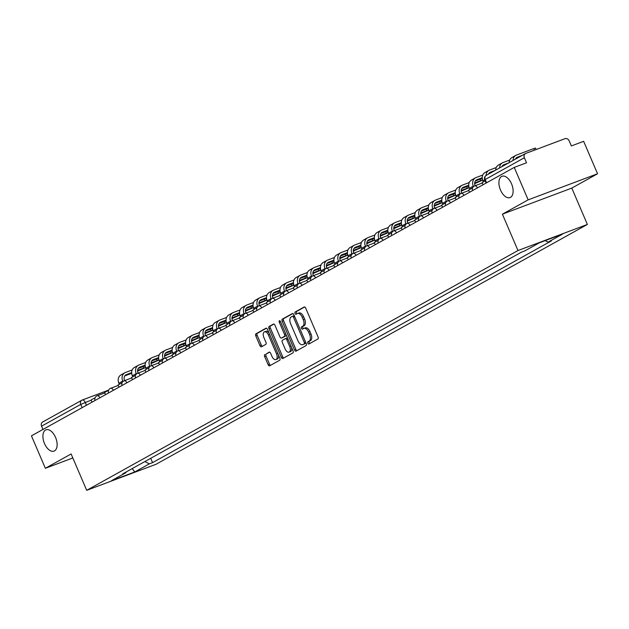 <?xml version="1.0" encoding="UTF-8"?>
<svg xmlns="http://www.w3.org/2000/svg" width="629" height="629" viewBox="0 0 629 629"><rect width="100%" height="100%" fill="white"/><g stroke="black" fill="none" stroke-linecap="round" stroke-linejoin="round"><path stroke-width="0.94" d="M307.801 343.23A1.219 0.676 -110.6 0 0 308.823 344.039A1.219 0.676 -110.6 0 0 308.878 344.016L317.889 339.007A1.745 0.967 -110.6 0 0 318.054 336.932L305.702 308.124A1.745 0.967 -110.6 0 0 304.239 306.96A1.745 0.967 -110.6 0 0 304.169 306.999L295.158 312.008A1.219 0.676 -110.6 0 0 295.04 313.454A1.219 0.676 -110.6 0 0 296.07 314.272A1.219 0.676 -110.6 0 0 296.117 314.248L297.281 313.596A5.582 3.082 -110.6 0 1 297.509 313.494A5.582 3.082 -110.6 0 1 302.195 317.213L303.225 319.611A5.582 3.082 -110.6 0 1 302.698 326.247L301.535 326.891A1.219 0.676 -110.6 0 0 301.425 328.346A1.219 0.676 -110.6 0 0 302.447 329.156A1.219 0.676 -110.6 0 0 302.494 329.132L303.665 328.487A5.582 3.082 -110.6 0 1 303.893 328.377A5.582 3.082 -110.6 0 1 308.572 332.096L309.602 334.494A5.582 3.082 -110.6 0 1 309.083 341.13L307.919 341.775A1.219 0.676 -110.6 0 0 307.801 343.23M305.049 327.961A5.582 3.082 -110.6 0 1 305.277 327.858A5.582 3.082 -110.6 0 1 309.963 331.577L310.985 333.975A5.582 3.082 -110.6 0 1 310.467 340.603L309.303 341.256A1.219 0.676 -110.6 0 0 309.193 342.703A1.219 0.676 -110.6 0 0 309.838 343.481M304.672 306.968L296.542 311.489A1.219 0.676 -110.6 0 0 296.432 312.935A1.219 0.676 -110.6 0 0 297.077 313.714M298.673 313.077A5.582 3.082 -110.6 0 1 298.901 312.975A5.582 3.082 -110.6 0 1 303.579 316.694L304.609 319.092A5.582 3.082 -110.6 0 1 304.09 325.72L302.926 326.372A1.219 0.676 -110.6 0 0 302.808 327.819A1.219 0.676 -110.6 0 0 303.461 328.597M55.549 437.383A11.377 6.282 -110.6 0 0 46.011 429.811A11.377 6.282 -110.6 0 0 44.486 443.539A11.377 6.282 -110.6 0 0 54.023 451.111A11.377 6.282 -110.6 0 0 55.549 437.383M511.55 183.849A11.377 6.282 -110.6 0 0 502.021 176.269A11.377 6.282 -110.6 0 0 500.487 189.997A11.377 6.282 -110.6 0 0 510.025 197.577A11.377 6.282 -110.6 0 0 511.55 183.849M264.825 354.536A1.745 0.967 -110.6 0 0 264.66 356.612L268.127 364.694A1.745 0.967 -110.6 0 0 269.589 365.858A1.745 0.967 -110.6 0 0 269.66 365.819L279.669 360.252A1.745 0.967 -110.6 0 0 279.834 358.184L267.482 329.376A1.745 0.967 -110.6 0 0 266.02 328.212A1.745 0.967 -110.6 0 0 265.949 328.244L255.94 333.81A1.745 0.967 -110.6 0 0 255.775 335.886L259.966 345.643A1.745 0.967 -110.6 0 0 261.428 346.807A1.745 0.967 -110.6 0 0 261.499 346.776L265.784 344.393A1.745 0.967 -110.6 0 0 265.941 342.318L263.865 337.482A4.67 2.579 -110.6 0 1 264.494 331.845A4.67 2.579 -110.6 0 1 268.41 334.958L276.54 353.923A4.67 2.579 -110.6 0 1 275.911 359.552A4.67 2.579 -110.6 0 1 271.995 356.446L270.643 353.286A1.745 0.967 -110.6 0 0 269.181 352.122A1.745 0.967 -110.6 0 0 269.11 352.154L266.209 354.017A1.745 0.967 -110.6 0 0 266.051 356.085L269.511 364.167A1.745 0.967 -110.6 0 0 270.549 365.323M502.398 214.174L571.792 188.087L597.55 173.769L528.156 199.857L502.398 214.174L517.981 250.539L86.7 490.329L71.116 453.973L45.359 468.291L31.45 435.842L514.247 167.408L526.528 162.793L524.366 157.737L485.211 179.509L484.715 179.863L486.091 183.063M528.156 199.857L514.247 167.408M294.514 350.023A1.745 0.967 -110.6 0 0 295.976 351.186A1.745 0.967 -110.6 0 0 296.047 351.155L306.056 345.588A1.745 0.967 -110.6 0 0 306.221 343.513L293.869 314.704A1.745 0.967 -110.6 0 0 292.406 313.541A1.745 0.967 -110.6 0 0 292.336 313.572L282.327 319.139A1.745 0.967 -110.6 0 0 282.162 321.215L294.514 350.023L295.897 349.504A1.745 0.967 -110.6 0 0 296.935 350.66M292.862 352.924L282.853 358.483A1.745 0.967 -110.6 0 1 282.783 358.522A1.745 0.967 -110.6 0 1 281.32 357.358L268.968 328.55A1.745 0.967 -110.6 0 1 269.133 326.475L273.418 324.092A1.745 0.967 -110.6 0 1 273.489 324.061A1.745 0.967 -110.6 0 1 274.952 325.224L279.96 336.908A1.745 0.967 -110.6 0 0 281.422 338.072A1.745 0.967 -110.6 0 0 281.493 338.032L284.332 336.452A1.745 0.967 -110.6 0 0 284.497 334.384L279.284 322.221A1.219 0.676 -110.6 0 1 279.449 320.743A1.219 0.676 -110.6 0 1 280.471 321.561L293.028 350.848A1.745 0.967 -110.6 0 1 292.862 352.924M597.55 173.769L583.641 141.321L571.36 145.936L569.19 140.888A3.554 2.956 60.9 0 0 565.023 138.671L525.742 153.429A3.554 2.956 60.9 0 0 525.412 153.586A3.554 2.956 60.9 0 0 524.366 157.737M571.792 188.087L587.376 224.451L156.094 464.249L86.7 490.329M45.359 468.291L72.822 457.967M42.969 429.442L41.569 426.171A3.554 2.956 -119.1 0 1 42.615 422.02L81.77 400.256A3.554 2.956 60.9 0 0 80.716 404.408L41.569 426.171M144.898 461.537L149.301 463.872L134.779 471.947L111.467 480.713L125.989 472.638L122.726 473.865L521.512 252.135L524.775 250.908L539.289 242.841L562.609 234.074L548.087 242.149L545.209 240.616M149.301 463.872L152.564 462.645L551.35 240.923L548.087 242.149M517.981 250.539L587.376 224.451M150.708 458.305L152.564 462.645M125.989 472.638L126.217 471.923M132.2 468.589L134.779 471.947M292.831 313.549L283.71 318.62A1.745 0.967 -110.6 0 0 283.553 320.696L295.897 349.504M304.161 343.866A1.219 0.676 -110.6 0 0 304.279 342.412L293.436 317.126A1.219 0.676 -110.6 0 0 292.414 316.308A1.219 0.676 -110.6 0 0 292.359 316.332L291.133 317.016A5.582 3.082 -110.6 0 0 290.614 323.652L298.02 340.934A5.582 3.082 -110.6 0 0 302.698 344.653A5.582 3.082 -110.6 0 0 302.934 344.55L305.552 343.34A1.219 0.676 -110.6 0 0 305.836 342.616M294.427 316.01A1.219 0.676 -110.6 0 0 293.798 315.789A1.219 0.676 -110.6 0 0 293.751 315.813L292.469 316.301M303.846 344.205A5.582 3.082 -110.6 0 0 304.09 344.134A5.582 3.082 -110.6 0 0 304.318 344.024L302.934 344.55M305.552 343.34L304.318 344.024M273.914 324.069L270.517 325.956A1.745 0.967 -110.6 0 0 270.36 328.024L282.704 356.84A1.745 0.967 -110.6 0 0 283.742 357.995M282.736 337.569A1.745 0.967 -110.6 0 0 282.806 337.545A1.745 0.967 -110.6 0 0 282.885 337.514L285.723 335.933A1.745 0.967 -110.6 0 0 286.116 334.722M285.157 349.032A4.67 2.579 -110.6 0 0 289.065 352.138A4.67 2.579 -110.6 0 0 289.694 346.508L286.832 339.825A1.745 0.967 -110.6 0 0 285.369 338.661A1.745 0.967 -110.6 0 0 285.299 338.693L282.452 340.273A1.745 0.967 -110.6 0 0 282.287 342.349L285.157 349.032M289.065 352.138L290.456 351.619A4.67 2.579 -110.6 0 0 291.541 347.389M287.76 338.567A1.745 0.967 -110.6 0 0 286.753 338.143A1.745 0.967 -110.6 0 0 286.682 338.174L285.44 338.638M269.605 352.13L266.209 354.017M275.911 359.552L277.295 359.033A4.67 2.579 -110.6 0 0 278.388 354.803M269.11 333.158A4.67 2.579 -110.6 0 0 265.886 331.326L264.494 331.845M266.452 328.22L257.332 333.291A1.745 0.967 -110.6 0 0 257.167 335.359L261.349 345.124A1.745 0.967 -110.6 0 0 262.387 346.28M534.453 150.158L533.777 148.578L535.515 148.082L536.128 149.529M483.048 184.753L482.121 182.575L485.156 180.885M515.442 159.129A4.804 3.986 -119.1 0 1 516.959 157.399A4.804 3.986 -119.1 0 1 517.408 157.187L522.094 155.426M515.772 158.508L518.202 157.588M533.777 148.578L516.503 155.072A7.116 5.913 60.9 0 0 515.835 155.379A7.116 5.913 60.9 0 0 513.083 160.442M515.835 155.379L511.951 157.541A7.116 5.913 60.9 0 0 509.191 162.604M469.572 192.254L468.636 190.068L472.615 187.859M501.958 166.63A4.804 3.986 -119.1 0 1 503.475 164.892A4.804 3.986 -119.1 0 1 503.923 164.688L508.609 162.927M502.288 166.001L504.725 165.089M509.718 160.049L503.019 162.565A7.116 5.913 60.9 0 0 502.359 162.872A7.116 5.913 60.9 0 0 499.599 167.935M502.359 162.872L498.467 165.034A7.116 5.913 60.9 0 0 495.707 170.097M456.088 199.747L455.152 197.569L459.131 195.352M496.234 167.542L489.535 170.066A7.116 5.913 60.9 0 0 488.875 170.373L484.983 172.535A7.116 5.913 60.9 0 0 482.891 180.838L483.339 181.891M488.474 174.123A4.804 3.986 -119.1 0 1 489.999 172.393A4.804 3.986 -119.1 0 1 490.439 172.181L495.125 170.42M488.804 173.502L491.241 172.582M488.875 170.373A7.116 5.913 60.9 0 0 486.115 175.436M475.186 185.689L475.099 185.492A4.804 3.986 -119.1 0 1 476.515 179.886A4.804 3.986 -119.1 0 1 476.963 179.682L482.223 177.7M442.604 207.24L441.668 205.062L445.646 202.852M482.75 175.043L476.051 177.559A7.116 5.913 60.9 0 0 475.39 177.865A7.116 5.913 60.9 0 0 473.291 186.168L473.48 186.609M475.39 177.865L471.498 180.028A7.116 5.913 60.9 0 0 469.407 188.33L469.855 189.392M475.327 180.995L482.254 178.392M474.659 183.676L482.49 180.185L480.753 180.68L480.116 179.194M461.702 193.189L461.615 192.985A4.804 3.986 -119.1 0 1 463.03 187.387A4.804 3.986 -119.1 0 1 463.479 187.175L468.739 185.201M429.12 214.741L428.184 212.563L432.17 210.345M469.265 182.536L462.567 185.06A7.116 5.913 60.9 0 0 461.906 185.366A7.116 5.913 60.9 0 0 459.815 193.669L460.003 194.109M461.906 185.366L458.014 187.528A7.116 5.913 60.9 0 0 455.923 195.831L456.379 196.885M461.843 188.496L468.778 185.885M474.667 182.968L480.753 180.68M461.175 191.169L469.006 187.686L467.276 188.181L466.632 186.687M448.218 200.682L448.131 200.486A4.804 3.986 -119.1 0 1 449.546 194.88A4.804 3.986 -119.1 0 1 449.994 194.675L455.254 192.694M415.635 222.234L414.7 220.056L418.686 217.846M455.789 190.037L449.082 192.553A7.116 5.913 60.9 0 0 448.422 192.859A7.116 5.913 60.9 0 0 446.331 201.162L446.519 201.602M448.422 192.859L444.538 195.021A7.116 5.913 60.9 0 0 442.439 203.324L442.895 204.386M448.359 195.989L455.294 193.386M461.183 190.469L467.276 188.181M447.691 198.67L455.522 195.179L453.792 195.674L453.155 194.188M434.733 208.183L434.647 207.979A4.804 3.986 -119.1 0 1 436.062 202.381A4.804 3.986 -119.1 0 1 436.51 202.168L441.778 200.195M402.151 229.734L401.223 227.556L405.202 225.339M442.305 197.53L435.598 200.053A7.116 5.913 60.9 0 0 434.938 200.36A7.116 5.913 60.9 0 0 432.846 208.663L433.035 209.103M434.938 200.36L431.054 202.522A7.116 5.913 60.9 0 0 428.954 210.825L429.41 211.879M434.875 203.489L441.81 200.879M447.699 197.962L453.792 195.674M434.214 206.163L442.038 202.68L440.308 203.175L439.671 201.681M421.249 215.676L421.163 215.48A4.804 3.986 -119.1 0 1 422.578 209.874A4.804 3.986 -119.1 0 1 423.026 209.669L428.294 207.688M388.667 237.227L387.739 235.049L391.718 232.84M428.821 205.03L422.122 207.546A7.116 5.913 60.9 0 0 421.461 207.853A7.116 5.913 60.9 0 0 419.362 216.156L419.551 216.596M421.461 207.853L417.57 210.015A7.116 5.913 60.9 0 0 415.47 218.318L415.926 219.379M421.391 210.982L428.325 208.372M434.214 205.463L440.308 203.175M420.73 213.663L428.553 210.172L426.824 210.668L426.187 209.182M407.765 223.177L407.686 222.973A4.804 3.986 -119.1 0 1 409.102 217.367A4.804 3.986 -119.1 0 1 409.542 217.162L414.81 215.181M375.191 244.728L374.255 242.55L378.233 240.333M415.337 212.523L408.638 215.047A7.116 5.913 60.9 0 0 407.977 215.354A7.116 5.913 60.9 0 0 405.878 223.657L406.067 224.097M407.977 215.354L404.085 217.516A7.116 5.913 60.9 0 0 401.986 225.819L402.442 226.872M407.906 218.475L414.841 215.873M420.73 212.956L426.824 210.668M407.246 221.156L415.077 217.673L413.339 218.169L412.703 216.675M394.289 230.67L394.202 230.473A4.804 3.986 -119.1 0 1 395.617 224.868A4.804 3.986 -119.1 0 1 396.058 224.663L401.326 222.682M361.706 252.221L360.771 250.043L364.749 247.834M401.852 220.024L395.154 222.54A7.116 5.913 60.9 0 0 394.493 222.847A7.116 5.913 60.9 0 0 392.394 231.15L392.582 231.59M394.493 222.847L390.601 225.009A7.116 5.913 60.9 0 0 388.51 233.312L388.958 234.373M394.422 225.976L401.357 223.366M407.254 220.457L413.339 218.169M393.762 228.649L401.593 225.166L399.855 225.662L399.218 224.176M380.804 238.163L380.718 237.966A4.804 3.986 -119.1 0 1 382.133 232.36A4.804 3.986 -119.1 0 1 382.581 232.156L387.841 230.175M348.222 259.722L347.287 257.544L351.265 255.327M388.368 227.517L381.669 230.041A7.116 5.913 60.9 0 0 381.009 230.34A7.116 5.913 60.9 0 0 378.91 238.643L379.106 239.091M381.009 230.34L377.117 232.502A7.116 5.913 60.9 0 0 375.026 240.813L375.474 241.866M380.946 233.469L387.873 230.867M393.77 227.95L399.855 225.662M380.278 236.15L388.109 232.659L386.371 233.155L385.734 231.669M367.32 245.664L367.234 245.467A4.804 3.986 -119.1 0 1 368.649 239.861A4.804 3.986 -119.1 0 1 369.097 239.657L374.357 237.676M334.738 267.215L333.802 265.037L337.789 262.828M374.892 235.018L368.185 237.534A7.116 5.913 60.9 0 0 367.525 237.841A7.116 5.913 60.9 0 0 365.433 246.143L365.622 246.584M367.525 237.841L363.633 240.003A7.116 5.913 60.9 0 0 361.541 248.306L361.997 249.367M367.462 240.97L374.397 238.36M380.286 235.45L386.371 233.155M366.793 243.643L374.625 240.16L372.895 240.655L372.25 239.169M353.836 253.157L353.75 252.96A4.804 3.986 -119.1 0 1 355.165 247.354A4.804 3.986 -119.1 0 1 355.613 247.15L360.873 245.168M321.254 274.716L320.318 272.538L324.305 270.321M361.408 242.511L354.701 245.027A7.116 5.913 60.9 0 0 354.041 245.334A7.116 5.913 60.9 0 0 351.949 253.636L352.138 254.085M354.041 245.334L350.156 247.496A7.116 5.913 60.9 0 0 348.057 255.799L348.513 256.86M353.978 248.463L360.912 245.86M366.801 242.943L372.895 240.655M353.309 251.144L361.14 247.653L359.411 248.148L358.774 246.662M340.352 260.658L340.265 260.461A4.804 3.986 -119.1 0 1 341.681 254.855A4.804 3.986 -119.1 0 1 342.129 254.651L347.397 252.669M307.77 282.209L306.842 280.031L310.82 277.821M347.923 250.012L341.217 252.528A7.116 5.913 60.9 0 0 340.556 252.834A7.116 5.913 60.9 0 0 338.465 261.137L338.654 261.578M340.556 252.834L336.672 254.997A7.116 5.913 60.9 0 0 334.573 263.299L335.029 264.361M340.493 255.964L347.428 253.353M353.317 250.444L359.411 248.148M339.833 258.637L347.656 255.154L345.926 255.649L345.29 254.163M326.868 268.151L326.789 267.954A4.804 3.986 -119.1 0 1 328.196 262.348A4.804 3.986 -119.1 0 1 328.645 262.144L333.913 260.162M294.286 289.71L293.358 287.532L297.336 285.314M334.439 257.505L327.74 260.021A7.116 5.913 60.9 0 0 327.08 260.327A7.116 5.913 60.9 0 0 324.981 268.63L325.169 269.078M327.08 260.327L323.188 262.49A7.116 5.913 60.9 0 0 321.089 270.792L321.545 271.854M327.009 263.457L333.944 260.854M339.833 257.937L345.926 255.649M326.349 266.138L334.172 262.647L332.442 263.142L331.805 261.656M313.384 275.651L313.305 275.455A4.804 3.986 -119.1 0 1 314.72 269.849A4.804 3.986 -119.1 0 1 315.16 269.637L320.428 267.663M280.809 297.202L279.874 295.025L283.852 292.807M320.955 264.998L314.256 267.522A7.116 5.913 60.9 0 0 313.596 267.828A7.116 5.913 60.9 0 0 311.497 276.131L311.685 276.571M313.596 267.828L309.704 269.99A7.116 5.913 60.9 0 0 307.612 278.293L308.061 279.347M313.525 270.957L320.46 268.347M326.349 265.43L332.442 263.142M312.865 273.631L320.696 270.148L318.958 270.643L318.321 269.149M299.907 283.144L299.821 282.948A4.804 3.986 -119.1 0 1 301.236 277.342A4.804 3.986 -119.1 0 1 301.676 277.137L306.944 275.156M267.325 304.695L266.389 302.518L270.368 300.308M307.471 272.499L300.772 275.015A7.116 5.913 60.9 0 0 300.112 275.321A7.116 5.913 60.9 0 0 298.012 283.624L298.201 284.064M300.112 275.321L296.22 277.483A7.116 5.913 60.9 0 0 294.128 285.786L294.576 286.848M300.049 278.45L306.976 275.848M312.872 272.931L318.958 270.643M299.38 281.132L307.211 277.641L305.474 278.136L304.837 276.65M286.423 290.645L286.337 290.441A4.804 3.986 -119.1 0 1 287.752 284.843A4.804 3.986 -119.1 0 1 288.2 284.63L293.46 282.657M253.841 312.196L252.905 310.018L256.884 307.801M293.987 279.991L287.288 282.515A7.116 5.913 60.9 0 0 286.627 282.822A7.116 5.913 60.9 0 0 284.528 291.125L284.725 291.565M286.627 282.822L282.736 284.984A7.116 5.913 60.9 0 0 280.644 293.287L281.1 294.341M286.565 285.951L293.491 283.341M299.388 280.424L305.474 278.136M285.896 288.625L293.727 285.141L291.99 285.637L291.353 284.143M272.939 298.138L272.852 297.942A4.804 3.986 -119.1 0 1 274.268 292.336A4.804 3.986 -119.1 0 1 274.716 292.131L279.976 290.15M240.357 319.689L239.421 317.511L243.407 315.302M280.51 287.492L273.804 290.008A7.116 5.913 60.9 0 0 273.143 290.315A7.116 5.913 60.9 0 0 271.052 298.618L271.241 299.058M273.143 290.315L269.251 292.477A7.116 5.913 60.9 0 0 267.16 300.78L267.616 301.841M273.08 293.444L280.015 290.842M285.904 287.925L291.99 285.637M272.412 296.125L280.243 292.634L278.513 293.13L277.876 291.644M259.455 305.639L259.368 305.435A4.804 3.986 -119.1 0 1 260.783 299.836A4.804 3.986 -119.1 0 1 261.232 299.624L266.492 297.651M226.872 327.19L225.937 325.012L229.923 322.795M267.026 294.985L260.32 297.509A7.116 5.913 60.9 0 0 259.659 297.816A7.116 5.913 60.9 0 0 257.568 306.119L257.756 306.559M259.659 297.816L255.775 299.978A7.116 5.913 60.9 0 0 253.676 308.281L254.132 309.334M259.596 300.945L266.531 298.335M272.42 295.418L278.513 293.13M258.928 303.618L266.759 300.135L265.029 300.631L264.392 299.137M245.97 313.132L245.884 312.935A4.804 3.986 -119.1 0 1 247.299 307.329A4.804 3.986 -119.1 0 1 247.747 307.125L253.015 305.144M213.388 334.683L212.46 332.505L216.439 330.296M253.542 302.486L246.835 305.002A7.116 5.913 60.9 0 0 246.175 305.309A7.116 5.913 60.9 0 0 244.083 313.612L244.272 314.052M246.175 305.309L242.291 307.471A7.116 5.913 60.9 0 0 240.192 315.774L240.648 316.835M246.112 308.438L253.047 305.836M258.936 302.919L265.029 300.631M245.452 311.119L253.275 307.628L251.545 308.124L250.908 306.637M232.486 320.633L232.408 320.428A4.804 3.986 -119.1 0 1 233.815 314.822A4.804 3.986 -119.1 0 1 234.263 314.618L239.531 312.637M199.904 342.184L198.976 340.006L202.955 337.789M240.058 309.979L233.359 312.503A7.116 5.913 60.9 0 0 232.699 312.81A7.116 5.913 60.9 0 0 230.599 321.112L230.788 321.553M232.699 312.81L228.807 314.972A7.116 5.913 60.9 0 0 226.707 323.275L227.163 324.328M232.628 315.931L239.563 313.328M245.452 310.411L251.545 308.124M231.967 318.612L239.791 315.129L238.061 315.624L237.424 314.13M219.01 328.126L218.923 327.929A4.804 3.986 -119.1 0 1 220.339 322.323A4.804 3.986 -119.1 0 1 220.779 322.119L226.047 320.137M186.428 349.677L185.492 347.499L189.471 345.29M226.574 317.48L219.875 319.996A7.116 5.913 60.9 0 0 219.214 320.303A7.116 5.913 60.9 0 0 217.115 328.605L217.304 329.046M219.214 320.303L215.322 322.465A7.116 5.913 60.9 0 0 213.231 330.768L213.679 331.829M219.144 323.432L226.078 320.821M231.975 317.912L238.061 315.624M218.483 326.113L226.314 322.622L224.577 323.117L223.94 321.631M205.526 335.627L205.439 335.422A4.804 3.986 -119.1 0 1 206.855 329.816A4.804 3.986 -119.1 0 1 207.295 329.612L212.563 327.63M172.944 357.178L172.008 355L175.986 352.783M213.089 324.973L206.391 327.497A7.116 5.913 60.9 0 0 205.73 327.795A7.116 5.913 60.9 0 0 203.631 336.098L203.82 336.546M205.73 327.795L201.838 329.958A7.116 5.913 60.9 0 0 199.747 338.268L200.195 339.322M205.667 330.925L212.594 328.322M218.491 325.405L224.577 323.117M204.999 333.606L212.83 330.123L211.092 330.61L210.456 329.124M192.042 343.119L191.955 342.923A4.804 3.986 -119.1 0 1 193.37 337.317A4.804 3.986 -119.1 0 1 193.818 337.113L199.078 335.131M159.459 364.671L158.524 362.493L162.502 360.283M199.605 332.474L192.906 334.99A7.116 5.913 60.9 0 0 192.246 335.296A7.116 5.913 60.9 0 0 190.147 343.599L190.343 344.039M192.246 335.296L188.354 337.459A7.116 5.913 60.9 0 0 186.263 345.761L186.719 346.823M192.183 338.426L199.118 335.815M205.007 332.906L211.092 330.61M191.515 341.099L199.346 337.616L197.608 338.111L196.971 336.625M178.557 350.612L178.471 350.416A4.804 3.986 -119.1 0 1 179.886 344.81A4.804 3.986 -119.1 0 1 180.334 344.606L185.594 342.624M145.975 372.171L145.04 369.994L149.026 367.776M186.129 339.967L179.422 342.483A7.116 5.913 60.9 0 0 178.762 342.789A7.116 5.913 60.9 0 0 176.67 351.092L176.859 351.54M178.762 342.789L174.87 344.951A7.116 5.913 60.9 0 0 172.778 353.254L173.234 354.316M178.699 345.919L185.634 343.316M191.523 340.399L197.608 338.111M178.031 348.6L185.862 345.109L184.132 345.604L183.495 344.118M165.073 358.113L164.987 357.917A4.804 3.986 -119.1 0 1 166.402 352.311A4.804 3.986 -119.1 0 1 166.85 352.106L172.118 350.125M132.491 379.664L131.555 377.486L135.542 375.277M172.645 347.467L165.938 349.983A7.116 5.913 60.9 0 0 165.278 350.29A7.116 5.913 60.9 0 0 163.186 358.593L163.375 359.033M165.278 350.29L161.394 352.452A7.116 5.913 60.9 0 0 159.294 360.755L159.75 361.817M165.215 353.419L172.149 350.809M178.038 347.9L184.132 345.604M164.546 356.093L172.377 352.61L170.648 353.105L170.011 351.619M151.589 365.606L151.503 365.41A4.804 3.986 -119.1 0 1 152.918 359.804A4.804 3.986 -119.1 0 1 153.366 359.599L158.634 357.618M119.007 387.165L118.079 384.987L122.057 382.77M159.161 354.96L152.454 357.476A7.116 5.913 60.9 0 0 151.793 357.783A7.116 5.913 60.9 0 0 149.702 366.086L149.891 366.534M151.793 357.783L147.909 359.945A7.116 5.913 60.9 0 0 145.81 368.248L146.266 369.309M151.731 360.912L158.665 358.31M164.554 355.393L170.648 353.105M151.07 363.593L158.893 360.103L157.164 360.598L156.527 359.112M138.105 373.107L138.026 372.911A4.804 3.986 -119.1 0 1 139.434 367.305A4.804 3.986 -119.1 0 1 139.882 367.092L145.15 365.119M105.523 394.658L104.595 392.48L108.573 390.263M145.676 362.453L138.978 364.977A7.116 5.913 60.9 0 0 138.317 365.284A7.116 5.913 60.9 0 0 136.218 373.587L136.407 374.027M138.317 365.284L134.425 367.446A7.116 5.913 60.9 0 0 132.326 375.749L132.782 376.81M138.246 368.413L145.181 365.803M151.07 362.886L157.164 360.598M137.586 371.086L145.409 367.603L143.679 368.099L143.042 366.613M124.628 380.6L124.542 380.403A4.804 3.986 -119.1 0 1 125.957 374.798A4.804 3.986 -119.1 0 1 126.398 374.593L131.665 372.612M92.046 402.151L91.111 399.973L95.089 397.764M132.192 369.954L125.493 372.47A7.116 5.913 60.9 0 0 124.833 372.777A7.116 5.913 60.9 0 0 122.734 381.08L122.922 381.52M124.833 372.777L120.941 374.939A7.116 5.913 60.9 0 0 118.85 383.242L119.298 384.303M124.762 375.906L131.697 373.304M137.594 370.387L143.679 368.099M91.189 400.154L80.716 404.408L82.124 407.671M86.448 405.265L85.222 402.403A3.554 1.966 69.4 0 0 82.242 400.028A3.554 3.554 0 0 0 81.77 400.256A3.554 2.956 60.9 0 1 82.1 400.099A3.554 1.966 69.4 0 1 82.242 400.028L108.644 390.106M82.399 399.989L108.636 390.122M473.495 190.068L472.851 190.422M474.502 185.956A3.554 1.966 69.4 0 1 474.651 185.893A3.554 1.966 69.4 0 1 477.45 187.867M460.019 197.561L459.367 197.923M446.535 205.054L445.882 205.416M433.051 212.555L432.398 212.917M419.567 220.048L418.914 220.409M406.082 227.549L405.438 227.91M392.598 235.042L391.953 235.403M379.122 242.542L378.469 242.904M365.638 250.035L364.985 250.397M352.154 257.536L351.501 257.898M338.669 265.029L338.017 265.391M325.185 272.53L324.533 272.892M311.701 280.023L311.056 280.385M298.217 287.524L297.572 287.878M284.74 295.017L284.088 295.378M271.256 302.51L270.604 302.871M257.772 310.011L257.119 310.372M244.288 317.503L243.635 317.865M230.804 325.004L230.159 325.366M217.319 332.497L216.675 332.859M203.835 339.998L203.191 340.36M190.359 347.491L189.706 347.853M176.875 354.992L176.222 355.354M163.391 362.485L162.738 362.847M149.906 369.986L149.254 370.347M136.422 377.479L135.778 377.84M122.938 384.979L122.293 385.341M109.454 392.472L108.809 392.834M95.978 399.973L95.325 400.327M461.018 193.457A3.554 1.966 69.4 0 1 461.167 193.386A3.554 1.966 69.4 0 1 463.966 195.367M447.534 200.95A3.554 1.966 69.4 0 1 447.683 200.887A3.554 1.966 69.4 0 1 450.482 202.86M434.057 208.451A3.554 1.966 69.4 0 1 434.199 208.38A3.554 1.966 69.4 0 1 436.998 210.361M420.573 215.944A3.554 1.966 69.4 0 1 420.715 215.881A3.554 1.966 69.4 0 1 423.514 217.854M407.089 223.444A3.554 1.966 69.4 0 1 407.238 223.374A3.554 1.966 69.4 0 1 410.029 225.355M393.605 230.937A3.554 1.966 69.4 0 1 393.754 230.874A3.554 1.966 69.4 0 1 396.545 232.848M380.12 238.438A3.554 1.966 69.4 0 1 380.27 238.367A3.554 1.966 69.4 0 1 383.069 240.349M366.636 245.931A3.554 1.966 69.4 0 1 366.786 245.86A3.554 1.966 69.4 0 1 369.585 247.842M353.16 253.432A3.554 1.966 69.4 0 1 353.301 253.361A3.554 1.966 69.4 0 1 356.1 255.343M339.676 260.925A3.554 1.966 69.4 0 1 339.817 260.854A3.554 1.966 69.4 0 1 342.616 262.836M326.192 268.418A3.554 1.966 69.4 0 1 326.333 268.355A3.554 1.966 69.4 0 1 329.132 270.328M312.707 275.919A3.554 1.966 69.4 0 1 312.857 275.848A3.554 1.966 69.4 0 1 315.648 277.829M299.223 283.412A3.554 1.966 69.4 0 1 299.373 283.349A3.554 1.966 69.4 0 1 302.164 285.322M285.739 290.913A3.554 1.966 69.4 0 1 285.888 290.842A3.554 1.966 69.4 0 1 288.687 292.823M272.255 298.405A3.554 1.966 69.4 0 1 272.404 298.343A3.554 1.966 69.4 0 1 275.203 300.316M258.778 305.906A3.554 1.966 69.4 0 1 258.92 305.836A3.554 1.966 69.4 0 1 261.719 307.817M245.294 313.399A3.554 1.966 69.4 0 1 245.436 313.336A3.554 1.966 69.4 0 1 248.235 315.31M231.81 320.9A3.554 1.966 69.4 0 1 231.952 320.829A3.554 1.966 69.4 0 1 234.751 322.811M218.326 328.393A3.554 1.966 69.4 0 1 218.475 328.33A3.554 1.966 69.4 0 1 221.266 330.304M204.842 335.894A3.554 1.966 69.4 0 1 204.991 335.823A3.554 1.966 69.4 0 1 207.782 337.804M191.358 343.387A3.554 1.966 69.4 0 1 191.507 343.316A3.554 1.966 69.4 0 1 194.306 345.297M177.873 350.888A3.554 1.966 69.4 0 1 178.023 350.817A3.554 1.966 69.4 0 1 180.822 352.798M164.397 358.381A3.554 1.966 69.4 0 1 164.539 358.31A3.554 1.966 69.4 0 1 167.338 360.291M150.913 365.881A3.554 1.966 69.4 0 1 151.054 365.811A3.554 1.966 69.4 0 1 153.853 367.792M137.429 373.374A3.554 1.966 69.4 0 1 137.57 373.304A3.554 1.966 69.4 0 1 140.369 375.285M123.944 380.867A3.554 1.966 69.4 0 1 124.094 380.804A3.554 1.966 69.4 0 1 126.885 382.778M110.46 388.368A3.554 1.966 69.4 0 1 110.61 388.297A3.554 1.966 69.4 0 1 113.409 390.279M96.976 395.861A3.554 1.966 69.4 0 1 97.125 395.798A3.554 1.966 69.4 0 1 99.925 397.772M486.61 182.772L485.211 179.509A3.554 2.956 60.9 0 1 486.256 175.357A3.554 3.554 0 0 0 484.715 179.863M486.587 175.2A3.554 2.956 60.9 0 0 486.256 175.357L525.412 153.586M310.467 340.603L309.083 341.13M310.985 333.975L309.602 334.494M309.963 331.577L308.572 332.096M302.926 326.372L301.535 326.891M304.09 325.72L302.698 326.247M304.609 319.092L303.225 319.611M303.579 316.694L302.195 317.213M296.542 311.489L295.158 312.008M309.303 341.256L307.919 341.775M283.553 320.696L282.162 321.215M283.71 318.62L282.327 319.139M305.545 341.94L304.279 342.412M294.702 316.646L293.436 317.126M282.704 356.84L281.32 357.358M270.36 328.024L268.968 328.55M270.517 325.956L269.133 326.475M282.885 337.514L281.493 338.032M285.723 335.933L284.332 336.452M285.763 333.905L284.497 334.384M280.55 321.741L279.284 322.221M290.96 346.029L289.694 346.508M288.098 339.346L286.832 339.825M277.806 353.443L276.54 353.923M269.676 334.479L268.41 334.958M261.349 345.124L259.966 345.643M257.167 335.359L255.775 335.886M257.332 333.291L255.94 333.81M269.511 364.167L268.127 364.694M266.051 356.085L264.66 356.612M517.408 157.187L516.551 157.667M503.923 164.688L503.066 165.168M484.7 179.831L482.891 180.838M490.439 172.181L489.582 172.66M473.291 186.168L469.407 188.33M476.963 179.682L476.106 180.153M459.815 193.669L455.923 195.831M463.479 187.175L462.622 187.654M446.331 201.162L442.439 203.324M449.994 194.675L449.137 195.147M432.846 208.663L428.954 210.825M436.51 202.168L435.653 202.648M419.362 216.156L415.47 218.318M423.026 209.669L422.169 210.141M405.878 223.657L401.986 225.819M409.542 217.162L408.685 217.642M392.394 231.15L388.51 233.312M396.058 224.663L395.201 225.135M378.91 238.643L375.026 240.813M382.581 232.156L381.724 232.636M365.433 246.143L361.541 248.306M369.097 239.657L368.24 240.129M351.949 253.636L348.057 255.799M355.613 247.15L354.756 247.629M338.465 261.137L334.573 263.299M342.129 254.651L341.272 255.122M324.981 268.63L321.089 270.792M328.645 262.144L327.788 262.623M311.497 276.131L307.612 278.293M315.16 269.637L314.303 270.116M298.012 283.624L294.128 285.786M301.676 277.137L300.819 277.609M284.528 291.125L280.644 293.287M288.2 284.63L287.343 285.11M271.052 298.618L267.16 300.78M274.716 292.131L273.859 292.603M257.568 306.119L253.676 308.281M261.232 299.624L260.375 300.104M244.083 313.612L240.192 315.774M247.747 307.125L246.89 307.597M230.599 321.112L226.707 323.275M234.263 314.618L233.406 315.098M217.115 328.605L213.231 330.768M220.779 322.119L219.922 322.591M203.631 336.098L199.747 338.268M207.295 329.612L206.438 330.091M190.147 343.599L186.263 345.761M193.818 337.113L192.961 337.584M176.67 351.092L172.778 353.254M180.334 344.606L179.477 345.085M163.186 358.593L159.294 360.755M166.85 352.106L165.993 352.578M149.702 366.086L145.81 368.248M153.366 359.599L152.509 360.079M136.218 373.587L132.326 375.749M139.882 367.092L139.025 367.572M122.734 381.08L118.85 383.242M126.398 374.593L125.541 375.073M482.309 183.015L474.651 185.893A3.554 3.554 0 0 0 472.607 190.563M468.825 190.508L461.167 193.386A3.554 3.554 0 0 0 459.123 198.056M455.341 198.009L447.683 200.887A3.554 3.554 0 0 0 445.639 205.557M441.857 205.502L434.199 208.38A3.554 3.554 0 0 0 432.154 213.05M428.373 213.003L420.715 215.881A3.554 3.554 0 0 0 418.678 220.551M414.888 220.496L407.238 223.374A3.554 3.554 0 0 0 405.194 228.044M401.404 227.997L393.754 230.874A3.554 3.554 0 0 0 391.71 235.537M387.928 235.49L380.27 238.367A3.554 3.554 0 0 0 378.226 243.038M374.444 242.983L366.786 245.86A3.554 3.554 0 0 0 364.741 250.531M360.96 250.484L353.301 253.361A3.554 3.554 0 0 0 351.257 258.032M347.475 257.976L339.817 260.854A3.554 3.554 0 0 0 337.773 265.524M333.991 265.477L326.333 268.355A3.554 3.554 0 0 0 324.297 273.025M320.507 272.97L312.857 275.848A3.554 3.554 0 0 0 310.812 280.518M307.023 280.471L299.373 283.349A3.554 3.554 0 0 0 297.328 288.019M293.546 287.964L285.888 290.842A3.554 3.554 0 0 0 283.844 295.512M280.062 295.465L272.404 298.343A3.554 3.554 0 0 0 270.36 303.013M266.578 302.958L258.92 305.836A3.554 3.554 0 0 0 256.876 310.506M253.094 310.459L245.436 313.336A3.554 3.554 0 0 0 243.392 318.007M239.61 317.952L231.952 320.829A3.554 3.554 0 0 0 229.915 325.5M226.126 325.452L218.475 328.33A3.554 3.554 0 0 0 216.431 332.993M212.641 332.945L204.991 335.823A3.554 3.554 0 0 0 202.947 340.493M199.165 340.438L191.507 343.316A3.554 3.554 0 0 0 189.463 347.986M185.681 347.939L178.023 350.817A3.554 3.554 0 0 0 175.978 355.487M172.197 355.432L164.539 358.31A3.554 3.554 0 0 0 162.494 362.98M158.712 362.933L151.054 365.811A3.554 3.554 0 0 0 149.018 370.481M145.228 370.426L137.57 373.304A3.554 3.554 0 0 0 135.534 377.974M131.744 377.927L124.094 380.804A3.554 3.554 0 0 0 122.05 385.475M118.26 385.42L110.61 388.297A3.554 3.554 0 0 0 108.565 392.968M104.784 392.921L97.125 395.798A3.554 3.554 0 0 0 95.081 400.469M305.277 327.858L303.893 328.377M298.901 312.975L297.509 313.494M293.798 315.789L292.414 316.308M304.09 344.134L302.698 344.653M282.806 337.545L281.422 338.072M286.753 338.143L285.369 338.661M482.49 180.185L481.79 178.565M469.006 187.686L468.306 186.058M455.522 195.179L454.83 193.559M442.038 202.68L441.346 201.052M428.553 210.172L427.862 208.553M415.077 217.673L414.377 216.046M401.593 225.166L400.893 223.547M388.109 232.659L387.409 231.04M374.625 240.16L373.925 238.54M361.14 247.653L360.448 246.033M347.656 255.154L346.964 253.526M334.172 262.647L333.48 261.027M320.696 270.148L319.996 268.52M307.211 277.641L306.512 276.021M293.727 285.141L293.028 283.514M280.243 292.634L279.551 291.015M266.759 300.135L266.067 298.508M253.275 307.628L252.583 306.008M239.791 315.129L239.099 313.501M226.314 322.622L225.614 321.002M212.83 330.123L212.13 328.495M199.346 337.616L198.646 335.996M185.862 345.109L185.17 343.489M172.377 352.61L171.686 350.99M158.893 360.103L158.201 358.483M145.409 367.603L144.717 365.976"/></g></svg>
